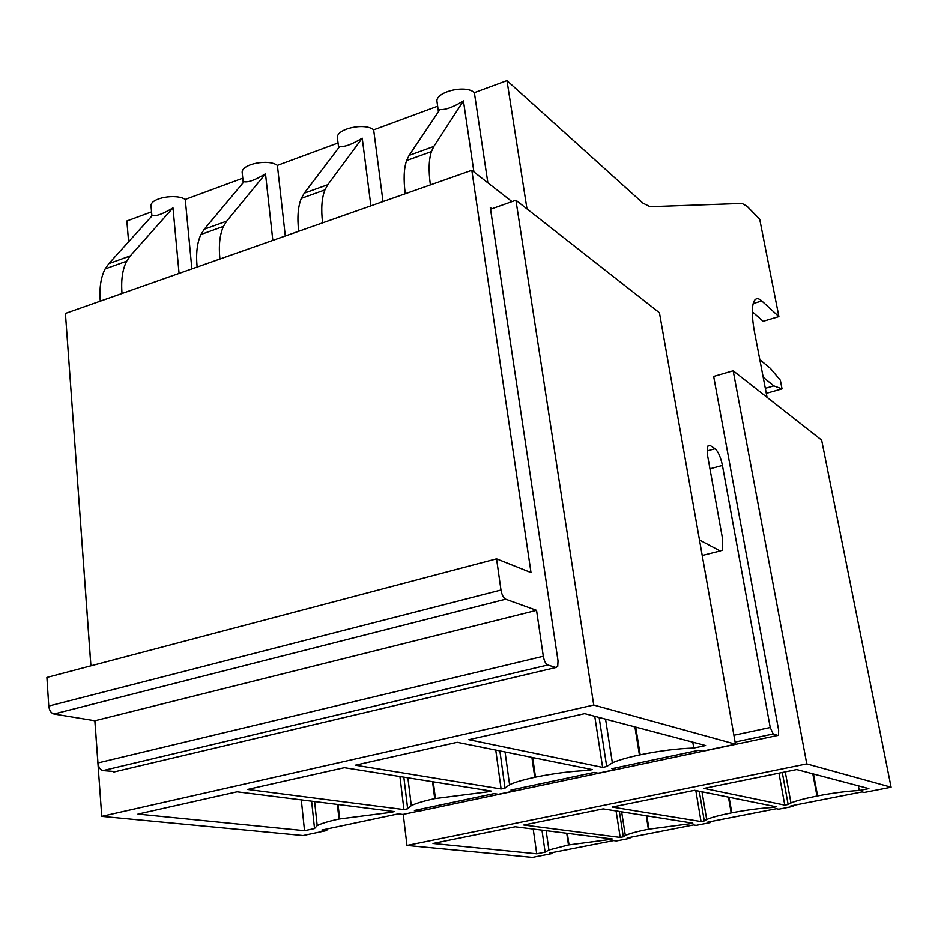 <?xml version="1.0" encoding="UTF-8"?>
<svg xmlns="http://www.w3.org/2000/svg" width="938" height="938" viewBox="0 0 938 938"><rect width="100%" height="100%" fill="white"/><g stroke="black" fill="none" stroke-linecap="round" stroke-linejoin="round"><path stroke-width="1.41" d="M403.234 814.383L406.986 845.455L806.774 763.895L891.1 787.205L864.226 792.458L862.092 791.918L790.828 805.883L793.173 806.363L778.739 809.189L776.347 808.72L707.557 822.192L710.148 822.614L696.207 825.346L693.569 824.936L627.135 837.951L629.949 838.314L616.477 840.952L613.616 840.6L549.41 853.17L552.447 853.486L552.318 852.607M406.986 845.455L532.385 857.402L552.447 853.486M735.099 742.052L773.182 733.985L777.848 735.415L778.552 735.064L778.634 730.151L713.666 376.455L733.164 370.791L806.774 763.895M891.1 787.205L821.641 440.133L733.164 370.791M541.965 830.142L545.119 852.161L536.724 853.815L533.218 829.04M609.008 838.572L609.161 839.592L568.463 844.962L548.906 849.992L545.119 852.161M536.724 853.815L432.993 843.473L515.185 826.777L612.268 838.982L609.161 839.592M619.385 811.464L623.324 836.813L620.206 837.423L616.09 810.948M689.418 822.614L689.618 823.799L648.404 829.227C637.207 831.467 629.515 833.554 625.329 835.5L623.324 836.813M620.206 837.423L523.826 825.018L603.169 808.884L692.842 823.165L689.618 823.799M699.267 791.215L704.286 820.914L701.049 821.547L612.162 807.055L694.671 790.288L776.265 806.786L772.935 807.442C760.753 808.122 747.047 809.916 731.792 812.812L731.194 812.929C719.587 815.251 711.414 817.444 706.689 819.507L704.286 820.914M772.689 806.059L772.935 807.442M701.049 821.547L695.82 790.523M782.28 772.49L788.131 804.452L784.778 805.109L704.016 788.389L796.69 769.559L868.893 788.6L859.267 790.488C847.272 791.109 833.378 792.915 817.608 795.916L816.986 796.034C804.945 798.437 796.268 800.747 790.957 802.951L788.131 804.452M858.364 785.821L859.267 790.488M784.778 805.109L778.95 773.158M94.844 720.759L101.761 816.365L593.731 705.036L735.474 744.197L702.48 751.174L698.927 750.259L611.857 768.691L615.727 769.5L598.186 773.205L594.235 772.42L510.964 790.03L515.208 790.734L514.997 789.186M515.208 790.734L498.418 794.275L494.115 793.607L414.408 810.467L418.969 811.053L402.883 814.454L398.263 813.879L321.898 830.036L326.764 830.54L326.6 829.04M90.869 665.839L68.322 353.345M490.539 209.244L515.912 200.228L593.731 705.036M735.474 744.197L659.437 312.764L515.912 200.228M101.761 816.365L303.033 835.547L326.764 830.54M390.583 811.1L390.736 812.378L338.981 819.05C328.523 821.301 321.265 823.505 317.185 825.639L314.476 828.571L304.522 830.681L301.297 799.88M304.522 830.681L137.956 814.09L237.079 791.801L394.452 811.593L390.736 812.378M432.57 781.729L434.704 798.625C423.8 800.993 415.991 803.315 411.29 805.613L407.678 808.732L403.832 777.145L407.667 808.779L403.938 809.576L399.928 776.523M487.103 790.406L487.303 791.883L434.704 798.625M403.938 809.576L247.562 789.444L344.363 767.683L491.184 791.051L487.303 791.883M499.872 750.916L504.996 788.119L501.091 788.952L355.385 765.197L457.228 742.298L592.265 769.594L588.208 770.461C571.699 771.106 554.124 773.334 535.481 777.133L534.754 777.285C523.334 779.759 514.95 782.222 509.58 784.696L504.996 788.119M531.905 757.4L534.754 777.285M587.95 768.726L588.208 770.461M501.091 788.952L495.756 750.083M599.124 717.453L606.71 766.534L602.63 767.39L468.836 739.683L584.679 713.642L705.611 745.534L693.78 748.043C677.506 748.583 659.637 750.834 640.185 754.809L639.423 754.961C627.452 757.552 618.435 760.167 612.373 762.817L606.71 766.534M634.92 726.891L639.423 754.961M692.772 742.146L693.78 748.043M602.63 767.39L594.762 716.304M418.969 811.053L418.782 809.541M615.727 769.5L615.48 767.917M115.632 771.587L102.899 770.602L547.745 664.995L555.917 667.493L557.711 666.402L558.016 660.88L490.293 207.579L491.887 208.787M547.745 664.995C545.67 663.916 544.192 660.997 543.301 656.248L97.951 762.946C98.537 767.272 100.178 769.828 102.899 770.602M90.927 665.828L65.425 313.433L471.814 170.306L530.99 572.59L496.554 558.849L46.9 677.435L48.764 706.056C49.327 710.465 51.051 713.126 53.935 714.029L94.902 720.771L536.536 610.333L543.301 656.248M94.902 720.771L97.951 762.946M53.935 714.029L505.652 599.183L536.536 610.333M505.652 599.183C503.425 597.928 501.865 594.88 500.974 590.037L48.764 706.056M496.554 558.849L500.974 590.037M511.949 201.576L471.814 170.306M128.612 241.769L126.853 220.993L151.546 211.871M191.868 268.901L185.255 199.419L242.766 178.185M285.304 235.989L277.378 165.393L338.043 142.986M383.009 201.576L373.652 129.843L437.647 106.205M487.854 182.804L474.358 92.639L506.977 80.598L526.98 208.904M419.345 811.135L418.125 811.241M773.182 733.985L770.227 727.513L733.891 735.251M699.478 539.995L720.196 550.958L722.553 550.067L722.67 539.456L707.627 455.88L707.662 446.207L710.16 445.491L715.096 448.751C718.203 451.53 720.642 457.087 722.424 465.436L770.227 727.513M767.05 397.349L754.586 332.509C751.819 317.478 751.596 307.148 753.894 301.52C755.618 297.967 758.244 297.78 761.785 300.957L778.892 316.598L759.71 219.246L747.176 206.372L742.064 203.44L650.093 206.7L643.022 203.206L506.977 80.598M752.311 311.721L763.122 321.312L778.892 316.598M438.433 111.716L437.038 101.879C434.599 92.018 465.881 84.232 474.358 92.639M409.12 155.356L439.887 109.558C445.491 110.016 453.347 107.12 463.431 100.882L433.813 146.457L409.12 155.356L406.611 160.515C403.844 168.617 403.399 179.686 405.275 193.732M473.901 171.935L463.431 100.882M430.39 184.892C428.443 170.786 428.783 159.695 431.41 151.593L433.813 146.457M337.492 138.566L337.41 137.874C335.992 128.776 364.87 122.339 373.652 129.843M298.683 231.276C297.123 217.475 297.991 206.512 301.321 198.375L304.252 193.169L339.72 146.457C344.633 147.114 352.125 144.358 362.209 138.167M370.897 205.844L362.22 138.167L327.784 184.692L304.252 193.169M322.59 222.857C320.96 208.998 321.734 198.012 324.935 189.886L327.784 184.692M242.285 173.565L242.156 172.416C241.523 164.056 268.362 158.686 277.378 165.393M204.273 229.224L243.986 181.726C248.253 182.57 255.417 179.932 265.489 173.8L226.715 221.133L204.273 229.224L200.943 234.477C197.121 242.625 195.843 253.483 197.132 267.037M272.817 240.386L265.501 173.8M219.914 259.017C218.566 245.404 219.75 234.523 223.467 226.375L226.715 221.133M151.124 207.064L150.995 205.586C150.959 197.918 176.051 193.392 185.255 199.419M100.272 301.157C99.24 287.825 100.87 277.085 105.15 268.925L108.82 263.648L152.39 215.47C156.06 216.479 162.919 213.958 172.967 207.896M179.064 273.404L172.979 207.896L130.253 255.91L108.82 263.648M122.022 293.5C120.932 280.122 122.479 269.347 126.653 261.198L130.253 255.91M793.173 806.363L793.009 805.449M629.949 838.314L629.808 837.423M710.148 822.614L709.996 821.711M766.287 393.362L782.034 388.895L780.357 380.277L770.45 368.458L759.803 359.641M765.314 388.32L773.827 385.893L782.034 388.895M763.204 377.311L773.827 385.893M546.139 830.669L548.906 849.992M566.74 833.261L568.463 844.962M569.014 844.857L567.326 833.331M621.636 811.827L625.329 835.5M646.247 815.743L648.404 829.227M648.979 829.11L646.857 815.837M701.987 791.766L706.689 819.507M728.451 797.124L731.194 812.929M731.792 812.812L729.084 797.253M785.258 771.88L790.957 802.951M812.812 773.803L816.986 796.034M817.608 795.916L813.492 773.991M314.605 801.556L317.185 825.639M337.363 804.417L338.981 819.05M339.65 818.909L338.055 804.499M407.878 777.79L411.29 805.613M435.396 798.484L433.297 781.835M505.054 751.971L509.58 784.696M535.481 777.133L532.678 757.552M605.573 719.153L612.373 762.817M640.185 754.809L635.73 727.102M555.917 667.493L113.85 772.009M777.848 735.415L418.571 811.3M709.949 468.812L722.424 465.436M715.096 448.751L707.064 450.955M707.686 446.171L710.16 445.491M720.196 550.958L702.222 555.495M761.785 300.957L753.179 303.56M311.615 801.181L314.464 828.031M431.41 151.593L406.611 160.515M338.653 147.876L337.41 137.874M324.935 189.886L301.321 198.375M243.235 182.617L242.156 172.416M223.467 226.375L200.943 234.477M151.921 215.998L150.995 205.586M126.653 261.198L105.15 268.925"/></g></svg>
